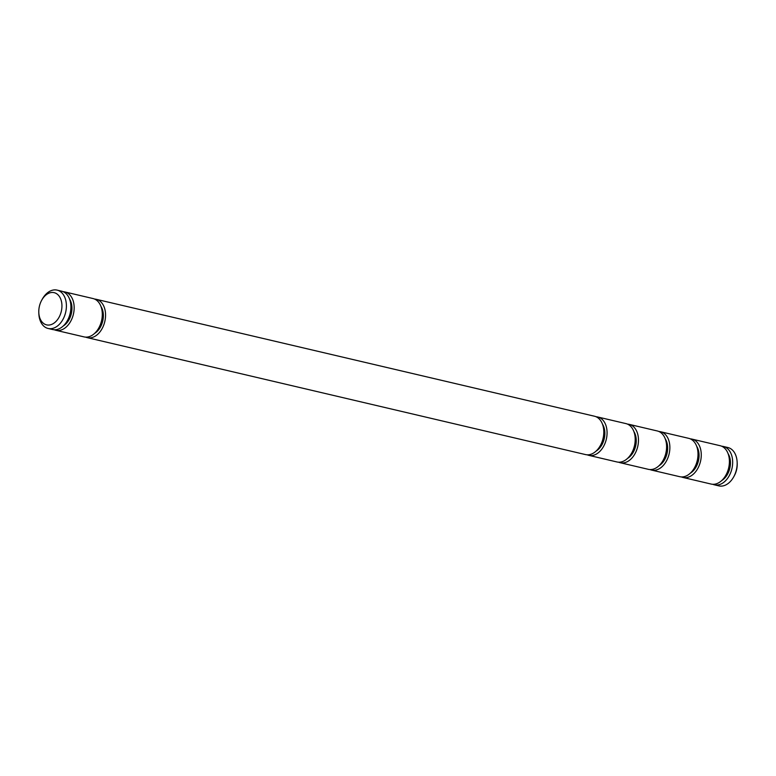 <?xml version="1.0" encoding="UTF-8"?>
<svg xmlns="http://www.w3.org/2000/svg" width="776" height="776" viewBox="0 0 776 776"><rect width="100%" height="100%" fill="white"/><g stroke="black" fill="none" stroke-linecap="round" stroke-linejoin="round"><path stroke-width="1.16" d="M87.281 337.657L585.521 454.581A19.701 13.386 -76.8 0 0 588.664 454.775A19.701 13.386 -76.8 0 0 603.486 436.209A19.701 13.386 -76.8 0 0 594.523 416.237L96.282 299.313A19.701 13.386 103.2 0 1 105.245 319.285A19.701 13.386 103.2 0 1 90.423 337.851A19.701 13.386 103.2 0 1 87.281 337.657A19.701 13.386 103.2 0 1 85.68 337.123M587.189 454.814A19.701 13.386 -76.8 0 0 588.78 455.347L616.92 461.953A19.701 13.386 -76.8 0 0 620.063 462.137A19.701 13.386 -76.8 0 0 634.884 443.571A19.701 13.386 -76.8 0 0 625.922 423.599L597.782 417.003A19.701 13.386 -76.8 0 0 596.113 416.77M588.78 455.347A19.701 13.386 -76.8 0 0 591.933 455.541A19.701 13.386 -76.8 0 0 606.754 436.975A19.701 13.386 -76.8 0 0 597.782 417.003M63.215 291.708A19.701 13.386 103.2 0 1 64.883 291.941L93.013 298.547A19.701 13.386 103.2 0 1 101.986 318.519A19.701 13.386 103.2 0 1 87.164 337.085A19.701 13.386 103.2 0 1 84.021 336.891L55.882 330.295A19.701 13.386 103.2 0 1 54.281 329.761M64.883 291.941A19.701 13.386 103.2 0 1 73.846 311.913A19.701 13.386 103.2 0 1 59.025 330.479A19.701 13.386 103.2 0 1 55.882 330.295M618.588 462.186A19.701 13.386 -76.8 0 0 620.179 462.719L648.319 469.325A19.701 13.386 -76.8 0 0 651.462 469.509A19.701 13.386 -76.8 0 0 666.283 450.943A19.701 13.386 -76.8 0 0 657.32 430.971L629.181 424.365A19.701 13.386 -76.8 0 0 627.512 424.132M620.179 462.719A19.701 13.386 -76.8 0 0 623.332 462.903A19.701 13.386 -76.8 0 0 638.153 444.338A19.701 13.386 -76.8 0 0 629.181 424.365M41.652 300.312L42.243 299.235A19.701 13.386 103.2 0 1 53.971 289.933A19.701 13.386 103.2 0 1 57.114 290.117L61.614 291.175A19.701 13.386 103.2 0 1 70.587 311.147A19.701 13.386 103.2 0 1 55.765 329.713A19.701 13.386 103.2 0 1 52.613 329.528L48.112 328.471A19.701 13.386 103.2 0 1 38.848 313.688L38.8 312.456A16.548 11.242 103.2 0 1 41.652 300.312A16.548 11.242 103.2 0 1 51.497 292.504A16.548 11.242 103.2 0 1 61.886 307.529A16.548 11.242 103.2 0 1 49.227 325.028A16.548 11.242 103.2 0 1 38.8 312.456M57.114 290.117A19.701 13.386 103.2 0 1 66.086 310.09A19.701 13.386 103.2 0 1 51.264 328.655A19.701 13.386 103.2 0 1 48.112 328.471M649.987 469.558A19.701 13.386 -76.8 0 0 651.578 470.091L679.718 476.687A19.701 13.386 -76.8 0 0 682.861 476.881A19.701 13.386 -76.8 0 0 697.692 458.315A19.701 13.386 -76.8 0 0 688.719 438.343L660.58 431.737A19.701 13.386 -76.8 0 0 658.911 431.505M651.578 470.091A19.701 13.386 -76.8 0 0 654.731 470.275A19.701 13.386 -76.8 0 0 669.552 451.71A19.701 13.386 -76.8 0 0 660.58 431.737M681.386 476.92A19.701 13.386 -76.8 0 0 682.987 477.453L711.117 484.059A19.701 13.386 -76.8 0 0 714.269 484.243A19.701 13.386 -76.8 0 0 729.091 465.678A19.701 13.386 -76.8 0 0 720.118 445.705L691.979 439.109A19.701 13.386 -76.8 0 0 690.32 438.876M682.987 477.453A19.701 13.386 -76.8 0 0 686.13 477.647A19.701 13.386 -76.8 0 0 700.951 459.082A19.701 13.386 -76.8 0 0 691.979 439.109M712.785 484.292A19.701 13.386 -76.8 0 0 714.386 484.825L718.886 485.883A19.701 13.386 -76.8 0 0 722.029 486.067A19.701 13.386 -76.8 0 0 733.757 476.765A19.701 13.386 -76.8 0 0 737.152 462.312A19.701 13.386 -76.8 0 0 727.888 447.529L723.387 446.472A19.701 13.386 -76.8 0 0 721.719 446.239M714.386 484.825A19.701 13.386 -76.8 0 0 717.528 485.01A19.701 13.386 -76.8 0 0 732.35 466.444A19.701 13.386 -76.8 0 0 723.387 446.472M94.614 299.08A19.701 13.386 103.2 0 1 96.282 299.313M100.967 306.452A16.548 11.242 103.2 0 1 94.653 333.35M596.152 451.04A16.548 11.242 -76.8 0 0 602.467 424.142M69.559 299.08A16.548 11.242 103.2 0 1 63.254 325.978M627.551 458.403A16.548 11.242 -76.8 0 0 633.866 431.514M658.95 465.775A16.548 11.242 -76.8 0 0 665.265 438.876M690.359 473.147A16.548 11.242 -76.8 0 0 696.664 446.248M721.758 480.509A16.548 11.242 -76.8 0 0 728.063 453.62M733.757 476.765L734.348 475.688A16.548 11.242 -76.8 0 0 737.2 463.544L737.152 462.312"/></g></svg>
